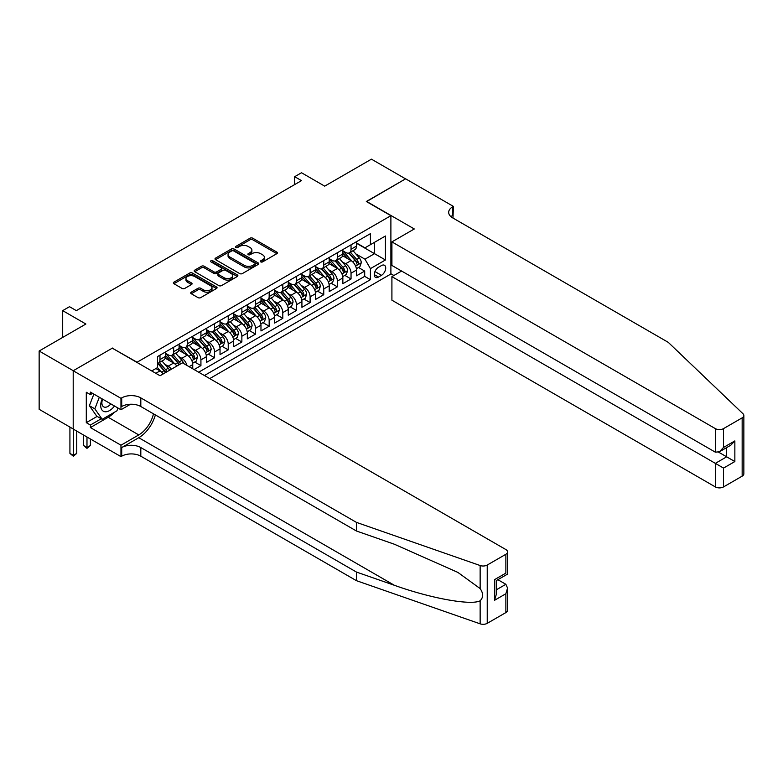 <?xml version="1.0" encoding="UTF-8"?>
<svg xmlns="http://www.w3.org/2000/svg" width="783" height="783" viewBox="0 0 783 783"><rect width="100%" height="100%" fill="white"/><g stroke="black" fill="none" stroke-linecap="round" stroke-linejoin="round"><path stroke-width="1.17" d="M260.739 261.884A1.321 0.763 0 0 0 262.618 261.884L276.849 253.663A1.899 1.096 0 0 0 277.407 252.889A1.899 1.096 0 0 0 276.849 252.116L252.733 238.198A1.899 1.096 0 0 0 250.061 238.198L235.83 246.42A1.321 0.763 0 0 0 235.438 246.958A1.321 0.763 0 0 0 235.83 247.497A1.321 0.763 0 0 0 237.699 247.497L239.539 246.439A6.058 3.504 0 0 1 248.113 246.439L250.129 247.594A6.058 3.504 0 0 1 251.901 250.071A6.058 3.504 0 0 1 250.129 252.547L248.28 253.614A1.321 0.763 0 0 0 247.898 254.152A1.321 0.763 0 0 0 248.28 254.69A1.321 0.763 0 0 0 250.159 254.69L251.999 253.633A6.058 3.504 0 0 1 260.573 253.633L262.579 254.788A6.058 3.504 0 0 1 264.36 257.264A6.058 3.504 0 0 1 262.579 259.741L260.739 260.798A1.321 0.763 0 0 0 260.348 261.346A1.321 0.763 0 0 0 260.739 261.884L260.739 260.798M191.258 292.176A1.899 1.096 0 0 0 190.7 292.95A1.899 1.096 0 0 0 191.258 293.723L198.021 297.628A1.899 1.096 0 0 0 200.693 297.628L216.499 288.506A1.899 1.096 0 0 0 217.057 287.733A1.899 1.096 0 0 0 216.499 286.96L192.393 273.042A1.899 1.096 0 0 0 189.711 273.042L173.904 282.164A1.899 1.096 0 0 0 173.356 282.937A1.899 1.096 0 0 0 173.904 283.71L182.077 288.428A1.899 1.096 0 0 0 184.759 288.428L191.522 284.523A1.899 1.096 0 0 0 192.08 283.749A1.899 1.096 0 0 0 191.522 282.976L187.47 280.637A5.07 2.926 0 0 1 185.982 278.572A5.07 2.926 0 0 1 189.114 275.87A5.07 2.926 0 0 1 194.634 276.497L210.51 285.668A5.07 2.926 0 0 1 211.997 287.733A5.07 2.926 0 0 1 208.865 290.434A5.07 2.926 0 0 1 203.345 289.798L200.693 288.271A1.899 1.096 0 0 0 198.021 288.271L191.258 292.176L191.258 293.723M112.498 348.288L137.064 362.235L390.893 215.687L366.327 201.515L405.565 178.857L371.445 159.164L324.7 186.148L301.504 172.749L294.682 176.694L301.504 180.628L76.333 310.636L69.511 306.691L62.689 310.636L62.689 337.414M112.498 348.053L73.269 370.711L39.15 351.009L85.885 324.025L62.689 310.636M239.676 273.58A1.899 1.096 0 0 0 242.358 273.58L258.165 264.458A1.899 1.096 0 0 0 258.713 263.685A1.899 1.096 0 0 0 258.165 262.912L234.048 248.984A1.899 1.096 0 0 0 231.377 248.984L215.57 258.116A1.899 1.096 0 0 0 215.012 258.889A1.899 1.096 0 0 0 215.57 259.662L239.676 273.58M211.479 262.168A1.321 0.763 0 0 1 212.819 262.354L212.819 260.778L237.337 274.931A1.899 1.096 0 0 1 237.885 275.704A1.899 1.096 0 0 1 237.337 276.477L221.53 285.609A1.899 1.096 0 0 1 218.849 285.609L194.732 271.691L194.732 270.145A1.899 1.096 0 0 0 194.184 270.918A1.899 1.096 0 0 0 194.732 271.691M194.732 270.145L201.505 266.23A1.899 1.096 0 0 1 204.177 266.23L213.955 271.877A1.899 1.096 0 0 0 216.637 271.877L221.129 269.293A1.899 1.096 0 0 0 221.677 268.52A1.899 1.096 0 0 0 221.129 267.747L210.94 261.865A1.321 0.763 0 0 1 210.558 261.326A1.321 0.763 0 0 1 211.371 260.612A1.321 0.763 0 0 1 212.819 260.778M73.201 428.967L39.15 409.313L39.15 351.009M194.106 369.566L200.928 365.622L194.722 362.04M192.041 348.445L195.476 350.422A7.722 4.453 60 0 1 200.928 359.877L206.389 356.725L206.389 362.47L214.581 357.743L208.366 354.161M205.694 340.566L209.12 342.543A7.722 4.453 60 0 1 214.581 351.998L220.033 348.846L220.033 354.591L228.225 349.864L222.01 346.282M219.338 332.687L222.763 334.664A7.722 4.453 60 0 1 228.225 344.119L233.686 340.967L233.686 346.712L241.869 341.985L235.663 338.403M232.982 324.808L236.407 326.785A7.722 4.453 60 0 1 241.869 336.24L247.33 333.088L247.33 338.833L255.512 334.106L249.307 330.524M246.635 316.929L250.061 318.906A7.722 4.453 60 0 1 255.512 328.361L260.974 325.209L260.974 330.955L269.166 326.227L262.951 322.645M260.279 309.05L263.705 311.027A7.722 4.453 60 0 1 269.166 320.482L274.618 317.33L274.618 323.076L282.81 318.348L276.605 314.766M273.923 301.171L277.348 303.148A7.722 4.453 60 0 1 282.81 312.603L288.271 309.451L288.271 315.206L296.454 310.479L290.248 306.887M287.576 293.292L291.002 295.269A7.722 4.453 60 0 1 296.454 304.724L301.915 301.572L301.915 307.327L310.107 302.6L303.892 299.008M301.22 285.413L304.646 287.39A7.722 4.453 60 0 1 310.107 296.845L315.559 293.694L315.559 299.449L323.751 294.721L317.536 291.129M314.864 277.534L318.289 279.511A7.722 4.453 60 0 1 323.751 288.966L329.212 285.815L329.212 291.57L337.395 286.842L331.189 283.25M328.508 269.655L331.933 271.632A7.722 4.453 60 0 1 337.395 281.087L342.856 277.936L342.856 283.691L351.038 278.963L351.038 273.208A7.722 4.453 -120 0 0 345.587 263.754L342.161 261.776M344.833 275.371L351.038 278.963M163.187 373.941A7.722 4.453 -120 0 0 159.986 370.907L155.895 368.539M176.831 366.062A7.722 4.453 -120 0 0 173.64 363.028L165.193 358.154M171.379 369.214A7.722 4.453 60 0 0 168.179 366.18L164.753 364.203M192.745 368.773L192.745 364.604A7.722 4.453 -120 0 0 187.284 355.149L178.847 350.275M186.961 365.436A7.722 4.453 60 0 0 181.822 358.301L178.397 356.324M206.389 356.725A7.722 4.453 -120 0 0 200.928 347.27L192.491 342.396M220.033 348.846A7.722 4.453 -120 0 0 214.581 339.391L206.135 334.517M233.686 340.967A7.722 4.453 -120 0 0 228.225 331.512L219.788 326.638M247.33 333.088A7.722 4.453 -120 0 0 241.869 323.633L233.432 318.759M260.974 325.209A7.722 4.453 -120 0 0 255.512 315.755L247.076 310.88M274.618 317.33A7.722 4.453 -120 0 0 269.166 307.876L260.719 303.001M288.271 309.451A7.722 4.453 -120 0 0 282.81 299.997L274.373 295.122M301.915 301.572A7.722 4.453 -120 0 0 296.454 292.118L288.017 287.244M315.559 293.694A7.722 4.453 -120 0 0 310.107 284.239L301.661 279.365M329.212 285.815A7.722 4.453 -120 0 0 323.751 276.36L315.314 271.486M342.856 277.936A7.722 4.453 -120 0 0 337.395 268.481L328.958 263.607M381.478 265.564L378.473 267.297A5.98 3.455 120 0 0 374.568 272.572A5.98 3.455 120 0 0 375.478 277.368A5.98 3.455 120 0 0 378.473 277.065L381.478 275.332A5.98 3.455 120 0 0 385.383 270.066A5.98 3.455 120 0 0 384.463 265.271A5.98 3.455 120 0 0 381.478 265.564M209.736 378.59L390.893 273.991L390.893 215.687M204.412 375.517L370.418 279.668L370.418 268.638L364.966 259.183L355.805 253.898M151.736 370.946L157.53 367.599L157.53 356.568L370.418 233.657L370.418 244.688L385.432 236.016L385.432 259.976L370.418 268.638M165.448 353.26L168.179 354.836A7.722 4.453 60 0 0 172.035 355.218L177.496 352.066A7.722 4.453 -120 0 0 179.092 348.533L179.092 344.119M179.092 345.381L181.822 346.957A7.722 4.453 60 0 0 185.688 347.339L191.14 344.187A7.722 4.453 -120 0 0 192.745 340.654L192.745 336.24M192.745 337.502L195.476 339.078A7.722 4.453 60 0 0 199.332 339.46L204.794 336.308A7.722 4.453 -120 0 0 206.389 332.775L206.389 328.361M206.389 329.623L209.12 331.199A7.722 4.453 60 0 0 212.976 331.581L218.437 328.429A7.722 4.453 -120 0 0 220.033 324.896L220.033 320.482M220.033 321.744L222.763 323.32A7.722 4.453 60 0 0 226.63 323.702L232.081 320.55A7.722 4.453 -120 0 0 233.686 317.017L233.686 312.603M233.686 313.866L236.407 315.441A7.722 4.453 60 0 0 240.273 315.823L245.735 312.671A7.722 4.453 -120 0 0 247.33 309.138L247.33 304.724M247.33 305.987L250.061 307.562A7.722 4.453 60 0 0 253.917 307.944L259.379 304.793A7.722 4.453 -120 0 0 260.974 301.259L260.974 296.845M260.974 298.108L263.705 299.683A7.722 4.453 60 0 0 267.561 300.065L273.022 296.914A7.722 4.453 -120 0 0 274.618 293.38L274.618 288.966M274.618 290.229L277.348 291.805A7.722 4.453 60 0 0 281.214 292.186L286.666 289.035A7.722 4.453 -120 0 0 288.271 285.501L288.271 281.087M288.271 282.35L291.002 283.926A7.722 4.453 60 0 0 294.858 284.307L300.32 281.156A7.722 4.453 -120 0 0 301.915 277.622L301.915 273.208M301.915 274.471L304.646 276.047A7.722 4.453 60 0 0 308.502 276.428L313.963 273.277A7.722 4.453 -120 0 0 315.559 269.744L315.559 265.329M315.559 266.592L318.289 268.168A7.722 4.453 60 0 0 322.156 268.549L327.607 265.398A7.722 4.453 -120 0 0 329.212 261.865L329.212 257.45M329.212 258.713L331.933 260.289A7.722 4.453 60 0 0 335.799 260.67L341.261 257.519A7.722 4.453 -120 0 0 342.856 253.986L342.856 249.571M198.676 372.209L364.692 276.36L364.692 271.084L356.5 275.812L356.5 270.057A7.722 4.453 -120 0 0 351.038 260.602L342.602 255.728M342.856 250.834L345.587 252.41A7.722 4.453 -120 0 0 349.443 252.792A7.722 4.453 -120 0 0 351.038 249.258L351.038 244.844M349.443 252.792L354.905 249.64A7.722 4.453 -120 0 0 356.5 246.107L356.5 241.693M159.986 355.149L159.986 359.563A7.722 4.453 60 0 1 158.391 363.097A7.722 4.453 60 0 1 157.53 363.4M158.391 363.097L163.853 359.945A7.722 4.453 -120 0 0 165.448 356.412L165.448 351.998M173.64 347.27L173.64 351.684A7.722 4.453 60 0 1 172.035 355.218M187.284 339.391L187.284 343.806A7.722 4.453 60 0 1 185.688 347.339M200.928 331.512L200.928 335.927A7.722 4.453 60 0 1 199.332 339.46M214.581 323.633L214.581 328.048A7.722 4.453 60 0 1 212.976 331.581M228.225 315.755L228.225 320.169A7.722 4.453 60 0 1 226.63 323.702M241.869 307.876L241.869 312.29A7.722 4.453 60 0 1 240.273 315.823M255.512 299.997L255.512 304.411A7.722 4.453 60 0 1 253.917 307.944M269.166 292.118L269.166 296.532A7.722 4.453 60 0 1 267.561 300.065M282.81 284.239L282.81 288.653A7.722 4.453 60 0 1 281.214 292.186M296.454 276.36L296.454 280.774A7.722 4.453 60 0 1 294.858 284.307M310.107 268.481L310.107 272.895A7.722 4.453 60 0 1 308.502 276.428M323.751 260.602L323.751 265.016A7.722 4.453 60 0 1 322.156 268.549M337.395 252.723L337.395 257.137A7.722 4.453 60 0 1 335.799 260.67M337.395 281.087L337.395 286.842M323.751 288.966L323.751 294.721M310.107 296.845L310.107 302.6M296.454 304.724L296.454 310.479M282.81 312.603L282.81 318.348M269.166 320.482L269.166 326.227M255.512 328.361L255.512 334.106M241.869 336.24L241.869 341.985M228.225 344.119L228.225 349.864M214.581 351.998L214.581 357.743M200.928 359.877L200.928 365.622M364.966 259.183L374.519 253.672L374.519 242.319L385.432 236.016M356.5 243.268L385.432 259.976M356.5 242.955L364.966 247.839L370.418 244.688M294.682 176.694L294.682 184.573M358.477 267.492L364.692 271.084M364.692 276.36L370.418 279.668M261.268 262.07L262.579 261.316A6.058 3.504 0 0 0 264.36 258.84L264.36 257.264M251.901 250.071L251.901 251.646A6.058 3.504 0 0 1 250.129 254.123L248.818 254.876M276.82 253.682L252.733 239.774A1.899 1.096 0 0 0 250.061 239.774L236.358 247.682M258.165 262.912L258.165 264.458L234.048 250.56A1.899 1.096 0 0 0 231.377 250.56L215.589 259.672L215.57 258.116M254.818 264.223A1.321 0.763 0 0 0 255.199 263.685A1.321 0.763 0 0 0 254.818 263.137L233.647 250.922A1.321 0.763 0 0 0 231.778 250.922L229.83 252.048A6.058 3.504 0 0 0 228.059 254.514A6.058 3.504 0 0 0 229.83 256.99L244.296 265.349A6.058 3.504 0 0 0 252.87 265.349L254.818 264.223L254.818 265.799A1.321 0.763 0 0 0 255.199 265.261L255.199 263.685M228.059 254.514L228.059 256.09A6.058 3.504 0 0 0 229.83 258.566L229.83 256.99M254.818 265.799L252.87 266.925A6.058 3.504 0 0 1 244.296 266.925L229.83 258.566M194.761 271.701L201.505 267.806L201.505 266.23M221.677 268.52L221.677 270.096A1.899 1.096 0 0 1 221.129 270.869L216.637 273.453A1.899 1.096 0 0 1 213.955 273.453L204.177 267.806A1.899 1.096 0 0 0 201.505 267.806M212.819 262.354L237.308 276.497M224.104 277.74A5.07 2.926 0 0 0 229.625 278.376A5.07 2.926 0 0 0 232.757 275.665A5.07 2.926 0 0 0 231.269 273.6L225.68 270.37A1.899 1.096 0 0 0 222.998 270.37L218.516 272.964A1.899 1.096 0 0 0 217.958 273.737A1.899 1.096 0 0 0 218.516 274.51L224.104 277.74L224.104 279.316A5.07 2.926 0 0 0 229.625 279.952A5.07 2.926 0 0 0 232.757 277.241L232.757 275.665M217.958 273.737L217.958 275.313A1.899 1.096 0 0 0 218.516 276.086L218.516 274.51M224.104 279.316L218.516 276.086M211.997 287.733L211.997 289.309A5.07 2.926 0 0 1 208.865 292.01A5.07 2.926 0 0 1 203.345 291.374L200.693 289.847A1.899 1.096 0 0 0 198.021 289.847L191.277 293.742M185.982 278.572L185.982 280.148A5.07 2.926 0 0 0 187.47 282.213L187.47 280.637M191.492 284.542L187.47 282.213M216.48 288.526L192.393 274.618A1.899 1.096 0 0 0 189.711 274.618L173.934 283.73M356.382 268.706L359.916 266.67L361.276 262.726A5.119 2.956 -120 0 0 359.289 257.93L353.055 250.707M351.802 261.101L344.403 252.537A14.76 8.525 -120 0 0 342.856 250.912M347.75 258.693L343.61 253.907A12.254 7.076 -120 0 0 342.856 253.085M348.748 253.066L355.051 260.367A5.119 2.956 60 0 1 356.882 263.891C357.645 264.918 358.193 264.605 358.516 262.951A5.119 2.956 -120 0 0 356.696 259.427L350.461 252.204M349.12 252.948L355.893 260.798A2.603 1.507 60 0 1 356.549 261.816L358.516 262.951M356.882 263.891L357.254 264.497M102.191 398.909A12.548 7.243 120 0 0 105.128 411.76A12.548 7.243 120 0 0 114.484 406.005M102.612 399.154A8.584 4.962 120 0 0 103.659 406.837A8.584 4.962 120 0 0 104.912 407.229A8.584 4.962 120 0 0 110.834 403.901M118.008 408.041L116.931 410.811L102.201 419.316L96.74 416.164L89.37 405.682L93.872 394.103M102.201 419.316L94.831 408.834L99.324 397.255M89.37 405.682L94.831 408.834M401.601 271.045L391.911 276.634L391.911 300.192L715.339 486.918L715.339 463.36L726.663 456.822L726.663 447.592M391.911 276.634L723.531 468.087L723.531 486.918L742.157 476.162L742.157 417.858A5.794 3.347 0 0 0 743.85 415.499A5.794 3.347 0 0 0 743.018 413.767L668.261 342.347L452.643 217.86A13.507 7.801 180 0 1 448.688 212.34A13.507 7.801 180 0 1 452.643 206.829L453.396 206.399L405.633 178.818L366.532 201.632M366.532 201.388L414.295 228.969L391.911 241.888L715.339 428.614A5.794 3.347 0 0 0 723.531 428.614L742.157 417.858M453.396 206.399L452.985 218.056M390.893 273.756L393.888 275.489M391.911 241.888L391.911 265.447L715.339 452.173L715.339 428.614M743.85 415.499L743.85 473.803A5.794 3.347 180 0 1 742.157 476.162M723.531 486.918A5.794 3.347 180 0 1 715.339 486.918M450.939 216.656A13.507 7.801 180 0 1 452.643 215.452L452.643 206.829M718.618 452.173L734.855 461.549L723.531 468.087M723.531 428.614L723.531 447.445L719.43 451.771L715.339 452.173M723.531 447.445L734.855 440.907L730.754 445.233L719.43 451.771M505.867 612.59L505.867 593.759L507.56 588.053L507.56 610.221A5.794 3.347 180 0 1 505.867 612.59L487.232 623.337A5.794 3.347 180 0 1 480.145 623.836L356.431 580.673L356.431 572.05L140.813 447.563A13.507 7.801 -0 0 0 121.708 447.563L138.767 437.717A25.134 14.515 120 0 0 155.377 414.921M356.431 572.05L394.368 585.283C430.621 598.349 471.131 605.67 480.145 600.786C483.434 597.419 483.434 593.357 480.145 588.591L457.889 572.412L394.368 544.234L356.431 531.001L140.813 406.514A13.507 7.801 -0 0 0 121.708 406.514L121.708 397.891L120.964 398.322L73.201 370.75L112.292 348.171L160.055 375.752L182.439 362.832L505.867 549.558A5.794 3.347 -0 0 1 507.56 551.917A5.794 3.347 -0 0 1 505.867 554.286L487.232 565.042L487.232 623.337M356.431 580.673L140.813 456.195A13.507 7.801 -0 0 0 121.708 456.195L120.964 456.626L73.201 429.055L73.201 370.75M356.431 531.001L356.431 522.378L140.813 397.891A13.507 7.801 -0 0 0 121.708 397.891M480.145 588.591L480.145 565.532L356.431 522.378M114.22 412.377A21.709 12.538 -60 0 1 108.201 417.27L90.397 427.557L90.397 425.032L101.242 418.768M92.58 393.36L90.397 394.622L86.296 392.254L86.296 422.663L90.397 425.032M90.397 394.622L90.397 392.097L120.964 409.744L120.964 398.322M120.964 456.626L120.964 445.204L138.767 434.917A21.709 12.538 120 0 0 153.468 413.825M90.397 427.557L120.964 445.204M497.871 579.684L505.867 584.304L507.56 588.053M130.487 404.243L120.964 409.744M480.145 565.532A5.794 3.347 -0 0 0 487.232 565.042M86.296 422.663L97.151 416.399M505.867 593.759L494.533 600.297L496.236 594.591L496.236 580.634L507.56 574.096L507.56 551.917M494.533 600.297L494.533 579.655C496.745 580.927 496.745 580.927 494.533 579.655L505.867 573.117C508.069 574.389 508.069 574.389 505.867 573.117L505.867 554.286M342.739 276.585L346.262 274.549L347.632 270.605A5.119 2.956 -120 0 0 345.636 265.809L339.401 258.586M338.158 268.98L330.759 260.416A14.76 8.525 -120 0 0 329.212 258.791M334.096 266.572L329.966 261.786A12.254 7.076 -120 0 0 329.212 260.964M335.104 260.945L341.408 268.246A5.119 2.956 60 0 1 343.228 271.77C344.001 272.797 344.549 272.484 344.872 270.83A5.119 2.956 -120 0 0 343.042 267.306L336.807 260.083M335.476 260.827L342.249 268.677A2.603 1.507 60 0 1 342.905 269.695L344.872 270.83M343.228 271.77L343.6 272.376M329.095 284.464L332.618 282.428L333.989 278.484A5.119 2.956 -120 0 0 331.992 273.688L325.757 266.465M324.505 276.859L317.115 268.295A14.76 8.525 -120 0 0 315.559 266.67M320.453 274.451L316.312 269.665A12.254 7.076 -120 0 0 315.559 268.843M321.451 268.823L327.764 276.125A5.119 2.956 60 0 1 329.584 279.648C330.357 280.676 330.896 280.363 331.219 278.709A5.119 2.956 -120 0 0 329.398 275.185L323.164 267.962M321.823 268.706L328.606 276.556A2.603 1.507 60 0 1 329.261 277.574L331.219 278.709M329.584 279.648L329.956 280.255M315.451 292.343L318.975 290.307L320.335 286.363A5.119 2.956 -120 0 0 318.348 281.567L312.114 274.344M310.861 284.738L303.471 276.174A14.76 8.525 -120 0 0 301.915 274.549M306.809 282.33L302.669 277.544A12.254 7.076 -120 0 0 301.915 276.722M307.807 276.702L314.12 284.004A5.119 2.956 60 0 1 315.94 287.527C316.704 288.555 317.252 288.242 317.575 286.578A5.119 2.956 -120 0 0 315.755 283.064L309.52 275.841M308.179 276.585L314.952 284.435A2.603 1.507 60 0 1 315.618 285.452L317.575 286.578M315.94 287.527L316.312 288.134M301.798 300.222L305.331 298.186L306.691 294.242A5.119 2.956 -120 0 0 304.695 289.446L298.46 282.223M297.217 292.617L289.818 284.053A14.76 8.525 -120 0 0 288.271 282.428M293.155 290.209L289.025 285.423A12.254 7.076 -120 0 0 288.271 284.601M294.163 284.581L300.466 291.883A5.119 2.956 60 0 1 302.297 295.406C303.06 296.434 303.608 296.121 303.931 294.457A5.119 2.956 -120 0 0 302.111 290.943L295.876 283.72M294.535 284.464L301.308 292.313A2.603 1.507 60 0 1 301.964 293.331L303.931 294.457M302.297 295.406L302.669 296.013M288.154 308.101L291.677 306.065L293.048 302.121A5.119 2.956 -120 0 0 291.051 297.325L284.816 290.101M283.563 300.496L276.174 291.932A14.76 8.525 -120 0 0 274.618 290.307M279.511 298.088L275.381 293.302A12.254 7.076 -120 0 0 274.618 292.48M280.52 292.46L286.823 299.762A5.119 2.956 60 0 1 288.643 303.285C289.416 304.313 289.964 304 290.287 302.336A5.119 2.956 -120 0 0 288.457 298.822L282.223 291.599M280.882 292.343L287.664 300.192A2.603 1.507 60 0 1 288.32 301.21L290.287 302.336M288.643 303.285L289.015 303.892M274.51 315.98L278.034 313.944L279.394 309.999A5.119 2.956 -120 0 0 277.407 305.204L271.172 297.98M269.92 308.375L262.53 299.811A14.76 8.525 -120 0 0 260.974 298.186M265.868 305.967L261.728 301.181A12.254 7.076 -120 0 0 260.974 300.359M266.866 300.339L273.179 307.641A5.119 2.956 60 0 1 274.999 311.164C275.763 312.192 276.311 311.879 276.634 310.215A5.119 2.956 -120 0 0 274.813 306.691L268.579 299.478M267.238 300.222L274.021 308.062A2.603 1.507 60 0 1 274.676 309.089L276.634 310.215M274.999 311.164L275.371 311.771M260.856 323.859L264.39 321.823L265.75 317.878A5.119 2.956 -120 0 0 263.763 313.083L257.529 305.859M256.276 316.254L248.877 307.69A14.76 8.525 -120 0 0 247.33 306.065M252.224 313.846L248.084 309.06A12.254 7.076 -120 0 0 247.33 308.238M253.222 308.218L259.525 315.52A5.119 2.956 60 0 1 261.356 319.043C262.119 320.071 262.667 319.758 262.99 318.094A5.119 2.956 -120 0 0 261.17 314.57L254.935 307.357M253.594 308.101L260.367 315.94A2.603 1.507 60 0 1 261.023 316.968L262.99 318.094M261.356 319.043L261.728 319.65M247.213 331.738L250.736 329.702L252.106 325.757A5.119 2.956 -120 0 0 250.11 320.961L243.875 313.738M242.632 324.133L235.233 315.569A14.76 8.525 -120 0 0 233.686 313.944M238.57 321.725L234.44 316.939A12.254 7.076 -120 0 0 233.686 316.117M239.578 316.097L245.882 323.399A5.119 2.956 60 0 1 247.702 326.922C248.475 327.95 249.023 327.637 249.346 325.973A5.119 2.956 -120 0 0 247.516 322.449L241.281 315.236M239.95 315.98L246.723 323.819A2.603 1.507 60 0 1 247.379 324.847L249.346 325.973M247.702 326.922L248.074 327.529M233.569 339.616L237.092 337.581L238.463 333.636A5.119 2.956 -120 0 0 236.466 328.831L230.231 321.617M228.979 332.012L221.589 323.448A14.76 8.525 -120 0 0 220.033 321.823M224.927 329.604L220.786 324.818A12.254 7.076 -120 0 0 220.033 323.996M225.925 323.976L232.238 331.278A5.119 2.956 60 0 1 234.058 334.801C234.831 335.829 235.37 335.516 235.693 333.852A5.119 2.956 -120 0 0 233.872 330.328L227.638 323.115M226.297 323.859L233.08 331.698A2.603 1.507 60 0 1 233.735 332.726L235.693 333.852M234.058 334.801L234.43 335.408M219.925 347.495L223.449 345.46L224.809 341.515A5.119 2.956 -120 0 0 222.822 336.71L216.588 329.496M215.335 339.891L207.945 331.326A14.76 8.525 -120 0 0 206.389 329.702M211.283 337.483L207.143 332.697A12.254 7.076 -120 0 0 206.389 331.875M212.281 331.855L218.594 339.156A5.119 2.956 60 0 1 220.415 342.68C221.178 343.708 221.726 343.394 222.049 341.731A5.119 2.956 -120 0 0 220.229 338.207L213.994 330.994M212.653 331.738L219.426 339.577A2.603 1.507 60 0 1 220.092 340.605L222.049 341.731M220.415 342.68L220.786 343.287M206.272 355.374L209.805 353.339L211.165 349.394A5.119 2.956 -120 0 0 209.169 344.589L202.934 337.375M201.691 347.769L194.292 339.205A14.76 8.525 -120 0 0 192.745 337.581M197.629 345.362L193.499 340.576A12.254 7.076 -120 0 0 192.745 339.753M198.637 339.734L204.94 347.035A5.119 2.956 60 0 1 206.771 350.559C207.534 351.587 208.082 351.273 208.405 349.609A5.119 2.956 -120 0 0 206.585 346.086L200.34 338.873M199.009 339.616L205.782 347.456A2.603 1.507 60 0 1 206.438 348.484L208.405 349.609M206.771 350.559L207.143 351.166M192.628 363.253L196.151 361.217L197.522 357.273A5.119 2.956 -120 0 0 195.525 352.467L189.29 345.254M188.037 355.648L180.648 347.084A14.76 8.525 -120 0 0 179.092 345.46M183.985 353.241L179.855 348.455A12.254 7.076 -120 0 0 179.092 347.632M184.994 347.613L191.297 354.914A5.119 2.956 60 0 1 193.117 358.438C193.89 359.466 194.438 359.152 194.761 357.488A5.119 2.956 -120 0 0 192.931 353.965L186.697 346.752M185.356 347.495L192.138 355.335A2.603 1.507 60 0 1 192.794 356.363L194.761 357.488M193.117 358.438L193.489 359.045M183.604 363.498A5.119 2.956 -120 0 0 181.881 360.346L175.646 353.133M174.394 363.527L167.004 354.963A14.76 8.525 -120 0 0 165.448 353.339M170.342 361.12L166.202 356.334A12.254 7.076 -120 0 0 165.448 355.511M180.599 363.889A5.119 2.956 -120 0 0 179.287 361.844L173.053 354.63M171.712 355.374L178.495 363.214A2.603 1.507 60 0 1 179.15 364.242L179.571 364.486M171.34 355.492L177.653 362.793A5.119 2.956 60 0 1 178.955 364.839M169.539 370.271A5.119 2.956 -120 0 0 168.237 368.225L162.003 361.012M160.75 371.406L157.481 367.628M156.698 368.999L156.16 368.382M166.945 371.768A5.119 2.956 -120 0 0 165.644 369.723L159.409 362.509M158.068 363.253L164.841 371.093A2.603 1.507 60 0 1 165.497 372.111L165.927 372.365M157.696 363.371L163.999 370.672A5.119 2.956 60 0 1 165.311 372.718M86.982 437.012L86.982 447.484L90.397 445.517L90.397 438.979M90.397 445.517L86.982 448.356L83.566 445.517L83.566 435.035M83.566 445.517L86.982 447.484L86.982 448.356M73.338 429.133L73.338 455.363L76.744 453.396L76.744 431.1M76.744 453.396L73.338 456.235L69.922 453.396L69.922 427.078M69.922 453.396L73.338 455.363L73.338 456.235M155.827 373.305L159.986 370.907M168.179 366.18L173.64 363.028M181.822 358.301L187.284 355.149M195.476 350.422L200.928 347.27M209.12 342.543L214.581 339.391M222.763 334.664L228.225 331.512M236.407 326.785L241.869 323.633M250.061 318.906L255.512 315.755M263.705 311.027L269.166 307.876M277.348 303.148L282.81 299.997M291.002 295.269L296.454 292.118M304.646 287.39L310.107 284.239M318.289 279.511L323.751 276.36M331.933 271.632L337.395 268.481M345.587 263.754L351.038 260.602M351.038 249.258L356.5 246.107M159.986 359.563L165.448 356.412M173.64 351.684L179.092 348.533M187.284 343.806L192.745 340.654M200.928 335.927L206.389 332.775M214.581 328.048L220.033 324.896M228.225 320.169L233.686 317.017M241.869 312.29L247.33 309.138M255.512 304.411L260.974 301.259M269.166 296.532L274.618 293.38M282.81 288.653L288.271 285.501M296.454 280.774L301.915 277.622M310.107 272.895L315.559 269.744M323.751 265.016L329.212 261.865M337.395 257.137L342.856 253.986M351.038 273.208L356.5 270.057M189.124 366.689L192.745 364.604M374.93 271.554L381.478 275.332M374.245 274.627L378.473 277.065M262.579 261.316L262.579 259.741M248.28 254.69L248.28 253.614M250.129 254.123L250.129 252.547M235.83 247.497L235.83 246.42M250.061 239.774L250.061 238.198M252.733 239.774L252.733 238.198M276.849 253.663L276.849 252.116M231.377 250.56L231.377 248.984M234.048 250.56L234.048 248.984M244.296 266.925L244.296 265.349M252.87 266.925L252.87 265.349M204.177 267.806L204.177 266.23M213.955 273.453L213.955 271.877M216.637 273.453L216.637 271.877M221.129 270.869L221.129 269.293M237.337 276.477L237.337 274.931M198.021 289.847L198.021 288.271M200.693 289.847L200.693 288.271M203.345 291.374L203.345 289.798M191.522 284.523L191.522 282.976M173.904 283.71L173.904 282.164M189.711 274.618L189.711 273.042M192.393 274.618L192.393 273.042M216.499 288.506L216.499 286.96M355.609 266.083L361.247 262.824M344.403 252.537L345.107 252.136M356.696 259.427L359.289 257.93M352.614 261.776L355.051 260.367M734.855 440.907L734.855 461.549M394.368 585.283L138.767 437.717M140.813 406.514L140.813 397.891M140.813 447.563L140.813 456.195M480.145 623.836L480.145 600.786M121.708 447.563L121.708 456.195M108.201 417.27L138.767 434.917M496.236 589.863L505.867 584.304M341.956 273.962L347.593 270.703M330.759 260.416L331.463 260.015M343.042 267.306L345.636 265.809M338.97 269.655L341.408 268.246M328.312 281.841L333.95 278.582M317.115 268.295L317.82 267.894M329.398 275.185L331.992 273.688M325.327 277.534L327.764 276.125M314.668 289.72L320.306 286.461M303.471 276.174L304.166 275.773M315.755 283.064L318.348 281.567M311.673 285.413L314.12 284.004M301.024 297.599L306.662 294.339M289.818 284.053L290.522 283.652M302.111 290.943L304.695 289.446M298.029 293.292L300.466 291.883M287.371 305.478L293.008 302.218M276.174 291.932L276.879 291.53M288.457 298.822L291.051 297.325M284.386 301.171L286.823 299.762M273.727 313.357L279.365 310.097M262.53 299.811L263.235 299.409M274.813 306.691L277.407 305.204M270.732 309.05L273.179 307.641M260.083 321.236L265.721 317.976M248.877 307.69L249.581 307.288M261.17 314.57L263.763 313.083M257.088 316.929L259.525 315.52M246.43 329.114L252.067 325.855M235.233 315.569L235.937 315.167M247.516 322.449L250.11 320.961M243.444 324.808L245.882 323.399M232.786 336.993L238.423 333.734M221.589 323.448L222.294 323.046M233.872 330.328L236.466 328.831M229.801 332.687L232.238 331.278M219.142 344.872L224.78 341.613M207.945 331.326L208.64 330.925M220.229 338.207L222.822 336.71M216.147 340.566L218.594 339.156M205.498 352.751L211.136 349.492M194.292 339.205L194.996 338.804M206.585 346.086L209.169 344.589M202.503 348.445L204.94 347.035M191.845 360.63L197.482 357.371M180.648 347.084L181.353 346.683M192.931 353.965L195.525 352.467M188.86 356.324L191.297 354.914M167.004 354.963L167.699 354.562M179.287 361.844L181.881 360.346M175.206 364.203L177.653 362.793M165.644 369.723L168.237 368.225M161.562 372.082L163.999 370.672"/></g></svg>
